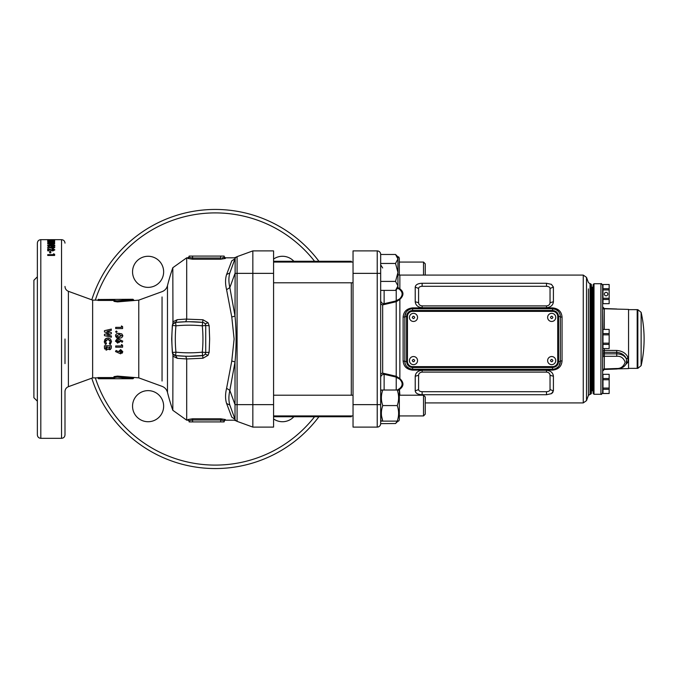 <?xml version="1.0" encoding="UTF-8"?>
<svg xmlns="http://www.w3.org/2000/svg" width="678" height="678" viewBox="0 0 678 678"><rect width="100%" height="100%" fill="white"/><g stroke="black" fill="none" stroke-linecap="round" stroke-linejoin="round"><path stroke-width="1.02" d="M377.222 427.098C379.316 426.894 380.468 425.742 380.672 423.64C380.468 425.742 379.316 426.894 377.222 427.098L377.222 404.639L380.672 404.639L380.672 423.64A3.458 3.458 0 0 1 377.222 427.098L353.035 427.098L353.035 250.902L377.222 250.902A3.458 3.458 0 0 1 380.672 254.36L380.672 419.902L381.375 421.114L382.756 421.114C380.934 415.945 380.934 410.766 382.756 405.571C380.934 400.401 380.934 395.215 382.756 390.019L381.375 390.019L380.672 391.231M381.536 415.936L382.756 421.114L398.63 421.114L399.325 419.902L399.325 391.231L398.63 390.019L397.24 390.019C399.062 395.189 399.062 400.376 397.24 405.571C399.062 410.741 399.062 415.919 397.24 421.114M382.756 405.571L397.24 405.571M382.756 390.019L397.24 390.019M399.325 275.073L399.325 258.098L398.63 256.886L397.24 256.886M397.944 259.301L397.944 270.014M351.306 415.936L351.306 416.733L273.573 416.733M351.306 395.206L351.306 282.794M351.306 262.064L351.306 261.267L273.573 261.267M590.555 283.726L591.411 284.591L591.411 393.409L590.555 394.274L590.555 283.726L590.03 283.726L590.03 394.274L588.411 395.41L588.411 288.904M593.14 287.175L592.275 287.175L592.275 390.825L592.275 287.175L591.411 287.175M397.944 287.531L399.859 288.82C403.969 291.947 403.969 295.481 399.859 299.413L396.215 301.718L382.672 304.888A3.458 1.661 0 0 1 380.672 303.388M384.129 290.379L384.129 303.702L382.672 304.888L382.672 373.112L396.215 376.282L399.859 378.587C403.969 382.511 403.969 386.045 399.859 389.18L398.571 390.019M422.131 394.723L546.502 394.723L551.409 393.664L553.409 390.926L553.409 376.265C553.028 372.739 550.722 370.756 546.502 370.298L422.131 370.298C417.911 370.747 415.606 372.739 415.224 376.265L415.224 390.926C415.606 393.299 417.911 394.562 422.131 394.723L422.131 391.698C419.919 391.553 418.741 390.833 418.589 389.536L418.589 375.273C418.741 373.425 419.919 372.366 422.131 372.095L546.502 372.095C548.714 372.366 549.892 373.425 550.044 375.273L550.044 389.536C549.892 390.833 548.714 391.553 546.502 391.698L422.131 391.698M551.409 393.664L552.884 392.443M403.13 360.865L403.13 317.135C403.588 311.6 406.749 308.515 412.631 307.888L552.545 307.888C558.418 308.515 561.587 311.6 562.045 317.135L562.045 360.865C561.596 366.4 558.426 369.485 552.545 370.112L412.631 370.112C406.758 369.485 403.596 366.4 403.13 360.865L404.859 361.459L404.859 316.541A7.772 7.772 0 0 1 412.631 308.77L552.545 308.77A7.772 7.772 0 0 1 560.325 316.541L560.325 361.459A1.729 0.593 180 0 1 562.045 360.865M418.589 288.464L415.224 287.074C415.597 284.709 417.902 283.438 422.131 283.277L546.502 283.277L551.409 284.336L553.409 287.074L553.409 301.735C553.036 305.253 550.731 307.236 546.502 307.702L422.131 307.702C417.911 307.253 415.606 305.261 415.224 301.735L415.224 287.074C415.606 284.701 417.911 283.438 422.131 283.277L422.131 286.302C419.919 286.447 418.741 287.167 418.589 288.464L418.589 302.727C418.741 304.575 419.919 305.634 422.131 305.905L546.502 305.905C548.714 305.634 549.892 304.575 550.044 302.727L550.044 288.464C549.892 287.167 548.714 286.447 546.502 286.302L422.131 286.302M546.502 286.302L546.502 283.277L551.409 284.336L553.409 287.074L550.044 288.464M380.672 423.64L395.545 423.521L397.401 421.114M397.3 390.019L399.41 388.714C403.012 385.731 403.012 382.468 399.41 378.926L395.486 376.926L384.129 374.298L384.129 390.019M380.672 300.32A3.458 3.382 0 0 0 384.129 303.702L395.486 301.074L399.41 299.074C403.012 295.523 403.012 292.26 399.41 289.286L397.689 288.235M583.258 275.09L586.504 277.361L586.504 400.639L583.258 402.91L583.258 275.09L399.859 275.09L399.859 288.82L399.41 289.286M399.41 378.926L399.859 378.587L399.859 299.413L399.41 299.074M396.825 301.371L396.223 300.786L396.223 289.701M395.486 301.074L396.215 301.718L396.215 376.282L395.486 376.926M380.672 374.612A3.458 1.661 0 0 1 382.672 373.112L384.129 374.298A3.458 3.382 180 0 0 380.672 377.68M396.825 376.629L396.223 377.214L396.223 390.019M399.859 395.206L399.41 388.714M377.222 250.902A3.458 3.458 0 0 1 380.672 254.36A3.458 3.458 0 0 0 377.222 250.902L377.222 404.639L353.035 404.639M559.096 365.637L560.325 361.459A7.772 7.772 0 0 1 552.545 369.23L412.631 369.23A7.772 7.772 0 0 1 404.859 361.459L404.995 362.925M405.41 364.34L406.08 365.645M406.995 366.815L409.495 368.569L412.631 369.23A7.772 7.772 0 0 1 404.859 361.459L406.588 361.459C406.944 365.128 408.961 367.145 412.631 367.501L552.545 367.501C556.223 367.145 558.24 365.128 558.596 361.459L558.596 316.541C558.24 312.872 556.223 310.855 552.545 310.499L412.631 310.499A6.043 6.043 0 0 0 406.588 316.541L406.588 361.459M411.004 308.939L409.487 309.439M408.783 309.795L406.995 311.194M406.08 312.363L404.859 316.541A7.772 7.772 0 0 1 412.631 308.77L412.631 310.499M554.18 369.061L555.689 368.561M556.401 368.205L558.189 366.806M558.18 311.185L555.689 309.431L552.545 308.77A7.772 7.772 0 0 1 560.325 316.541L560.181 315.075M559.765 313.66L559.096 312.355M403.13 317.135L406.588 316.541M558.596 316.541L560.325 316.541A1.729 0.593 180 0 0 562.045 317.135M594.004 299.913L594.004 394.274L593.14 393.409L593.14 284.591L594.004 283.726L594.004 299.913M628.557 309.634L637.845 309.651L637.845 368.349L637.193 368.366L637.193 309.634L637.193 368.366L628.557 368.366M637.845 368.349L641.125 365.654L641.125 312.346L637.845 309.651M602.64 301.134L602.64 392.545C601.852 394.189 601.276 394.766 600.911 394.274L600.911 283.726C601.183 283.192 601.759 283.768 602.64 285.455L602.64 301.134M602.64 362.23L602.64 370.951M604.327 348.585L604.327 350.39L616.734 350.458L616.734 352.34L604.327 352.263L604.327 353.848A1.729 1.22 180 0 1 602.64 352.628L602.64 357.509A1.729 1.22 180 0 1 604.327 356.289L604.327 353.848L616.734 353.848C621.548 354.06 624.777 355.772 626.404 358.959C624.819 355.069 621.599 352.865 616.734 352.34L616.734 356.289L604.327 356.289L604.327 368.959L616.734 368.501C620.777 368.671 623.574 366.586 625.141 362.238C623.574 357.95 620.777 355.967 616.734 356.289M604.327 329.415L604.327 308.77L628.557 309.405L628.557 368.595L618.302 368.857M616.734 350.458C622.285 350.916 626.048 353.272 628.014 357.535L628.014 362.086L625.819 364.433M604.327 368.959A1.729 1.22 180 0 0 602.64 370.18L602.64 357.509M602.64 351.043A1.729 0.653 180 0 1 604.327 350.39L604.327 352.263A1.729 1.22 0 0 1 602.64 351.043L602.988 346.687M602.988 331.313L602.64 307.049C603.361 308.626 603.928 309.202 604.327 308.77M604.327 309.041L604.327 309.041A1.729 1.22 0 0 1 602.64 307.82L602.64 315.77M628.014 362.086L626.404 363.086L626.404 358.959L628.014 357.535M609.158 329.44L609.158 348.56L609.158 329.415L602.988 329.44L609.158 329.415M602.988 348.585L609.158 348.585L602.988 348.56L602.988 329.44M602.988 334.839L609.158 334.839M602.988 333.601L609.158 333.601M602.988 344.399L609.158 344.399M602.988 343.161L609.158 343.161M609.158 374.349L609.158 393.503L609.158 374.324L602.988 374.349L609.158 374.324M602.988 391.596L602.988 376.222M609.158 393.503L602.988 393.503L602.988 374.349M602.988 379.748L609.158 379.748M602.988 378.51L609.158 378.51M602.988 393.469L609.158 393.469M602.988 389.308L609.158 389.308M602.988 388.07L609.158 388.07M606.098 295.811A1.729 1.729 0 0 0 607.827 294.091A1.729 1.729 0 0 0 606.098 292.362A1.729 1.729 0 0 0 604.369 294.091A1.729 1.729 0 0 0 606.098 295.811M609.158 284.531L609.158 303.676L609.158 284.531L602.988 284.531L609.158 284.497M602.988 303.676L609.158 303.676L602.988 303.651L602.988 284.531M602.988 301.778L602.988 286.404M602.988 289.93L609.158 289.93M602.988 288.692L609.158 288.692M602.988 299.49L609.158 299.49M602.988 298.252L609.158 298.252M399.325 262.064L423.513 262.064L423.513 275.09M423.513 262.064L425.242 263.793L425.242 275.09M423.513 405.571L423.513 395.206L425.242 396.935L425.242 414.207L423.513 415.936L423.513 405.571M380.672 281.404L395.545 281.404L397.944 285.896L395.545 290.379L397.944 287.981L397.901 286.514M273.573 262.064L353.035 262.064M380.672 254.479L380.672 263.454L395.545 263.454L397.944 258.971L395.545 254.479L380.672 254.479M395.545 281.404L397.944 272.429L395.545 263.454M395.545 290.379L380.672 290.379M397.283 256.674L397.901 258.352M397.944 285.896L397.944 256.886L395.545 254.479M552.545 311.363L412.631 311.363A5.178 5.178 0 0 0 407.444 316.541L407.444 361.459A5.178 5.178 0 0 0 412.631 366.637L552.545 366.637A5.178 5.178 0 0 0 557.731 361.459L557.731 316.541A5.178 5.178 0 0 0 552.545 311.363M413.495 356.535A4.06 4.06 0 0 1 417.555 360.594A4.06 4.06 0 0 1 413.495 364.654A4.06 4.06 0 0 1 409.436 360.594A4.06 4.06 0 0 1 413.495 356.535M414.699 360.594C413.894 362.154 413.088 362.154 412.283 360.594C413.088 359.035 413.894 359.035 414.699 360.594M551.689 356.535A4.06 4.06 0 0 1 555.748 360.594A4.06 4.06 0 0 1 551.689 364.654A4.06 4.06 0 0 1 547.629 360.594A4.06 4.06 0 0 1 551.689 356.535M552.892 360.594C552.087 362.154 551.282 362.154 550.477 360.594C551.282 359.035 552.087 359.035 552.892 360.594M413.495 313.346A4.06 4.06 0 0 1 417.555 317.406A4.06 4.06 0 0 1 413.495 321.465A4.06 4.06 0 0 1 409.436 317.406A4.06 4.06 0 0 1 413.495 313.346M414.699 317.406C413.894 318.965 413.088 318.965 412.283 317.406C413.088 315.846 413.894 315.846 414.699 317.406M551.689 313.346A4.06 4.06 0 0 1 555.748 317.406A4.06 4.06 0 0 1 551.689 321.465A4.06 4.06 0 0 1 547.629 317.406A4.06 4.06 0 0 1 551.689 313.346M552.892 317.406C552.087 318.965 551.282 318.965 550.477 317.406C551.282 315.846 552.087 315.846 552.892 317.406M273.573 418.936A15.543 15.543 0 0 0 293.871 416.733M163.644 406.181A15.543 15.543 0 0 0 148.092 390.63A15.543 15.543 0 0 0 132.549 406.181A15.543 15.543 0 0 0 148.092 421.724A15.543 15.543 0 0 0 163.644 406.181M163.644 271.819A15.543 15.543 0 0 0 148.092 256.276A15.543 15.543 0 0 0 132.549 271.819A15.543 15.543 0 0 0 148.092 287.37A15.543 15.543 0 0 0 163.644 271.819M293.871 261.267A15.543 15.543 0 0 0 273.573 259.064M64.995 243.131C64.791 241.029 63.639 239.876 61.537 239.673L61.537 438.327C63.639 438.124 64.791 436.971 64.995 434.869L64.995 390.909M105.276 339L107.921 337.975L110.489 339L111.539 341.585L110.158 344.534L109.294 343.627L110.294 341.534L107.921 339.22L105.514 341.559L106.522 343.627L105.59 344.509L104.276 341.568L105.276 339L106.522 338.212M115.548 341.356L116.93 339L117.684 338.864L122.786 341.136L122.235 342.237L119.862 341.034L117.675 343.119L115.523 341L116.93 339L118.464 339L122.786 341.136L122.235 342.237M185.679 321.77L189.128 321.728A138.193 138.193 0 0 0 175.619 322.389L185.679 321.77L186.696 319.135L186.696 257.81L187.942 257.81L189.145 256.606M64.995 363.611L64.995 339M91.784 299.829A129.557 129.557 0 0 1 318.923 261.267M318.923 416.733A129.557 129.557 0 0 1 91.784 378.171M37.358 434.869L37.358 243.131C37.561 241.029 38.714 239.876 40.807 239.673L40.807 438.327C38.714 438.124 37.561 436.971 37.358 434.869M186.696 319.135L202.976 319.77L208.044 322.686L209.155 325.72L209.638 339L209.155 352.28L208.044 355.314L202.976 358.23L202.637 355.611A138.193 138.193 0 0 1 189.128 356.272L203.4 355.45M98.429 378.731L97.929 377.561L113.972 377.561L113.972 376.629L117.48 376.104L117.192 377.129L132.973 378.731L98.429 378.731L97.929 377.866L92.632 377.866L92.632 300.134L68.402 291.311L68.402 386.689C66.249 387.596 65.113 389.214 64.995 391.553M37.358 401.19L33.9 397.732L33.9 280.268L37.358 276.81M167.474 392.35C166.661 389.452 164.856 387.443 162.05 386.341L138.77 377.866L138.77 300.134L162.05 291.659C164.856 290.557 166.661 288.548 167.474 285.65L167.474 392.35A218.553 218.553 0 0 0 172.822 410.292L172.958 354.857L172.348 352.636L171.678 339L172.348 325.364L172.958 323.143L172.932 324.143L175.619 322.389L175.949 325.83A134.736 134.736 0 0 1 202.298 325.83L205.722 325.491L205.722 352.509L202.298 352.17A134.736 134.736 0 0 0 202.298 325.83L202.637 322.389L203.4 322.55M162.05 381.028L162.05 296.972M167.474 285.65A218.553 218.553 0 0 1 172.822 267.708L172.958 323.143M235.139 258.42L235.02 316.075C236.444 331.347 236.444 346.636 235.02 361.925L231.774 360.993L234.122 339L231.774 317.007L226.596 289.692C225.206 283.955 225.206 278.887 226.596 274.505L231.774 260.852C234.605 256.809 234.605 256.809 231.774 260.852L230.037 265.42M222.02 257.954L224.13 257.284L224.13 256.089L224.13 257.284A1.212 1.195 180 0 0 225.342 258.488L220.672 259.216L192.603 259.216L187.942 258.488L187.942 257.81M47.545 239.97L54.808 239.961L47.545 239.97M52.638 248.267L47.545 247.292L48.096 246.843L50.469 247.334L52.655 246.495L54.808 247.351L52.638 248.267M53.477 253.792L54.63 254.242L54.63 255.445L47.723 255.445L47.723 254.665L53.477 254.665L53.477 253.792M50.816 252.86L50.816 251.53L49.672 251.53L49.672 252.86L49.672 252.394L50.816 252.394L50.816 252.86L49.672 252.86M47.723 250.826L47.723 248.589L52.647 250.157L53.562 249.707L52.325 249.25L52.325 248.673L54.808 249.741L52.731 250.784L48.867 249.665L48.867 250.826L47.723 250.826M47.545 245.3L51.104 244.504L54.808 245.283L51.172 246.148L47.545 245.3M47.723 243.478L54.63 243.283L54.63 243.843L47.723 243.843M47.723 241.699L52.248 242.021M54.63 241.453L47.723 241.453M54.63 241.673L50.079 242.673M54.63 242.368L50.079 242.368M54.63 242.673L47.723 242.673L52.248 241.699M50.816 240.817L47.723 241.224L47.723 240.631L54.63 240.631L54.63 241.224L50.816 240.817M47.723 239.715L54.808 239.715L47.723 239.758M49.138 239.673L40.807 239.673M50.392 239.673L61.537 239.673M243.419 212.536L242.334 212.307M228.706 210.146L227.283 210.002M176.339 215.434L175.39 215.74M107.921 337.975L110.489 339L111.539 341.585M111.362 330.356L106.946 331.381L111.362 332.551L111.362 333.754L106.946 334.924L111.362 335.941L111.362 337.229L104.454 335.627L104.454 334.33L108.921 333.152L104.454 331.966L104.454 330.678L111.362 329.076L111.082 330.423M120.37 338L116.769 337.669L115.523 335.737C115.913 333.949 117.099 333.161 119.091 333.373L121.845 333.94L122.786 335.695C122.371 337.491 121.159 338.28 119.15 338.068C117.167 338.288 115.955 337.517 115.523 335.737L115.819 334.568M138.77 300.134L117.48 301.896L113.972 301.371L113.972 300.439L113.972 301.371L117.48 301.896L133.846 300.134L132.973 299.269L98.429 299.507L114.472 299.507L114.472 300.481L117.192 300.871L132.973 299.269M114.472 299.507L113.972 300.439L97.929 300.439L98.429 299.507M115.616 331.728L116.37 330.983L117.116 331.728L116.37 332.483L115.616 331.728L116.37 330.983L117.116 331.728L116.37 332.483L115.616 331.728L116.37 330.983L117.116 331.728L116.37 332.483L115.616 331.728M122.608 326.669L122.608 328.584L115.701 328.584L115.701 327.347L121.455 327.347L121.455 325.932L122.608 326.669M120.625 353.831L115.523 351.56L116.082 350.458L118.447 351.662L120.633 349.585L122.786 351.696L120.625 353.831M104.454 347.721L104.454 345.772L111.362 345.772L111.234 348.289L109.556 349.67L108.226 348.958L106.454 350.111L104.454 347.721L104.666 348.992M122.608 345.272L122.608 347.187L115.701 347.187L115.701 345.95L121.455 345.95L121.455 344.534L122.608 345.272M113.972 376.629L114.472 378.494L113.972 376.629L117.48 376.104L133.846 377.866L132.973 378.731M117.48 376.104L138.77 377.866M202.976 358.23L186.696 358.967L177.28 358.323L172.822 356.12M186.696 358.967L186.696 420.191L172.822 410.292M230.037 412.58L231.774 417.148C234.605 421.191 234.605 421.191 231.774 417.148L235.02 419.292A3.458 3.458 0 0 0 237.088 421.36A3.458 3.458 0 0 1 235.02 419.292L235.02 361.925L229.842 390.409C228.588 395.977 228.588 400.859 229.842 405.063L235.02 419.292L229.842 405.063L226.596 403.495C225.206 399.113 225.206 394.045 226.596 388.308L231.774 360.993M226.596 388.308L229.842 390.409L235.02 404.639L237.088 404.639L237.088 273.361L235.02 273.361L229.842 287.591C228.588 282.023 228.588 277.141 229.842 272.937L235.02 258.708A3.458 3.458 0 0 1 237.088 256.64L252.843 250.902L273.573 250.902L273.573 427.098L252.843 427.098L252.843 273.361L273.573 273.361M273.573 404.639L237.088 404.639L237.088 421.36L252.843 427.098M186.696 358.865L185.679 356.23L189.128 356.272A138.193 138.193 0 0 0 202.637 355.611A3.458 3.458 0 0 0 205.171 354.094L205.722 352.509L209.155 352.28M189.128 356.272A138.193 138.193 0 0 1 175.619 355.611L185.679 356.23M172.958 354.857L172.932 353.857L175.619 355.611A3.458 3.458 0 0 1 172.517 352.509L172.602 353.018M172.712 353.365L172.907 353.797M172.348 352.636L172.517 352.509A138.193 138.193 0 0 1 172.517 325.491A138.193 138.193 0 0 0 172.517 352.509L175.949 352.17A134.736 134.736 0 0 0 202.298 352.17L202.637 355.611A3.458 3.458 0 0 0 205.171 354.094L208.044 355.314M172.348 325.364L175.949 325.83A134.736 134.736 0 0 0 175.949 352.17L175.619 355.611L177.28 358.323M209.155 325.72L205.722 325.491L205.171 323.906A3.458 3.458 0 0 0 202.637 322.389A138.193 138.193 0 0 0 189.128 321.728L202.637 322.389A3.458 3.458 0 0 1 205.171 323.906L208.044 322.686M226.596 289.692L229.842 287.591L235.02 316.075L231.774 317.007M231.774 417.148L226.596 403.495M114.472 377.519L117.192 377.129M122.184 377.985L122.913 378.087M123.006 378.095L124.998 378.324M114.472 378.494L98.429 378.494M186.696 319.033L177.28 319.677L172.822 321.881M226.596 274.505L229.842 272.937L235.173 258.343M252.843 250.902L252.843 273.361L237.088 273.361L237.088 256.64A3.458 3.458 0 0 0 235.02 258.708L231.774 260.852M177.28 319.677L175.619 322.389A3.458 3.458 0 0 0 172.517 325.491L172.602 324.982M172.712 324.635L172.907 324.203M202.976 319.77L202.637 322.389M117.48 301.896L117.192 300.871L118.142 300.685M124.489 299.727L125.108 299.659M127.956 299.43L128.676 299.388M113.972 301.371L114.48 300.515M189.145 421.911L189.145 420.716L187.942 419.512L192.603 418.784L220.672 418.784L225.342 419.512A1.212 1.195 0 0 0 224.13 420.716L224.13 421.911L224.13 420.716L220.672 419.979L192.603 419.979L189.145 420.716L189.145 421.911L220.672 421.911L220.672 419.979L222.02 420.046M224.13 421.911L220.672 421.911M189.145 256.089L189.145 257.284L189.145 256.089L220.672 256.089L220.672 259.216M189.213 257.403L192.603 258.021L220.672 258.021M224.13 256.089L220.672 256.089M189.145 257.284L187.942 258.488M54.63 255.445L53.477 254.657L53.477 255.445M48.35 248.589L48.35 249.453L47.723 249.453M53.562 249.665L54.621 250.174M53.562 249.707L53.537 250.699M52.647 250.157L52.647 251.013M50.528 249.546L50.528 250.351M48.35 249.453L48.867 249.682M53.562 247.428L54.537 247.784M50.562 247.945L51.613 247.453M50.469 247.334L50.469 247.919M48.096 246.843L48.096 247.411M52.655 246.495L52.655 247.36M52.579 247.724L53.562 247.36L51.613 247.36L52.579 247.724L52.579 248.589M53.562 247.36L53.562 248.224M51.613 247.36L51.613 248.224M53.562 245.495L54.808 246.148M47.884 245.733L48.782 245.487M51.104 244.504L51.104 245.368M53.867 244.69L53.867 245.546M49.257 245.563L53.562 245.3L48.782 245.3L49.257 246.428M51.172 245.69L51.172 246.555M53.562 245.3L53.562 246.156M48.782 245.3L48.782 246.156M51.104 239.817L51.104 240.682M53.867 239.843L53.867 240.707M49.257 240.029L53.562 239.97L48.782 239.97L49.257 240.893M51.172 240.054L51.172 240.919M53.562 239.97L53.562 240.834M48.782 239.97L48.782 240.834M52.638 239.715L50.291 239.681L52.638 239.758M180.67 214.155L179.797 214.401M244.673 212.824L243.58 212.578M251.131 214.502L249.606 214.078M262.123 218.214L261.471 217.96M117.116 331.728L116.37 332.483M117.887 333.44L121.845 333.94L122.71 336.305M122.735 335.186L122.786 335.695M117.243 336.483L119.15 336.83L121.548 335.729L119.074 334.61L116.769 335.729L117.243 336.483M119.862 341.034L119.286 342.458M117.743 340.102L116.769 340.975L117.743 341.873L118.709 340.975L117.743 340.102M106.454 350.111L105.997 350.06M110.116 349.585L109.158 349.619M109.556 349.67L108.472 349.238M110.633 349.289L110.15 349.568M111.362 346.882L111.234 348.289L111.362 346.882M106.497 348.873L107.463 347.017L105.692 347.017L106.497 348.873L107.463 347.305M108.616 347.339L109.395 348.433L110.124 347.017L108.616 347.339M109.294 343.627L110.039 342.661M110.124 340.636L107.921 339.22M106.192 339.873L105.556 341.085M105.514 341.559L106.522 343.627M105.59 344.509L105.031 343.865M104.353 342.39L104.819 339.576M110.624 344.051L110.158 344.534M111.362 333.754L106.946 334.924L111.362 335.941M111.362 337.229L104.454 335.627M108.921 333.152L104.454 331.966M110.328 330.593L107.226 331.313M115.523 351.56L116.328 350.585M116.082 350.458L118.447 351.662L120.633 349.585L122.786 351.696L122.167 353.196M120.565 352.594L121.548 351.721L120.565 350.823L119.599 351.721L120.565 352.594L121.548 351.721L120.565 350.823L119.599 351.721M588.411 354.975L588.411 378.731M588.411 389.096L588.411 395.41L586.504 400.639M588.411 299.269L588.411 317.228M353.035 273.361L380.672 273.361M422.131 370.298L422.131 372.095M546.502 370.298L546.502 372.095M553.409 376.265L550.044 375.273M546.502 394.723L546.502 391.698M553.409 390.926L550.044 389.536M415.224 390.926L418.589 389.536M415.224 376.265L418.589 375.273M553.409 301.735L550.044 302.727M546.502 307.702L546.502 305.905M422.131 307.702L422.131 305.905M415.224 301.735L418.589 302.727M558.596 361.459L560.325 361.459A7.772 7.772 0 0 1 552.545 369.23L552.545 370.112M412.631 367.501L412.631 370.112M412.631 307.888L412.631 308.77M552.545 307.888L552.545 310.499M552.545 367.501L552.545 369.23M604.31 355.069L602.64 355.069M616.751 309.1L618.302 309.143M616.734 368.501L616.751 369.002L604.31 369.468L602.64 371.188M189.128 321.728A138.193 138.193 0 0 0 175.619 322.389A3.458 3.458 0 0 0 172.517 325.491M95.318 377.866A126.1 126.1 0 0 0 314.567 416.733M314.567 261.267A126.1 126.1 0 0 0 95.318 300.134M236.181 257.132L234.122 257.81L225.342 257.81L225.342 258.488M172.517 352.509A3.458 3.458 0 0 0 175.619 355.611M192.603 421.911L192.603 418.784M192.603 256.089L192.603 259.216M189.145 421.394L187.942 419.512M220.672 418.784L220.672 419.979M225.342 419.512L224.13 421.394M591.411 390.825L593.14 390.825M586.504 277.361L588.411 282.59L590.03 283.726M590.555 394.274L590.03 394.274M583.258 402.91L425.242 402.91M397.944 274.87L399.859 275.09M382.672 267.963L380.672 264.827M641.125 365.654A120.921 120.921 0 0 0 641.125 312.346M600.911 283.726L594.004 283.726M600.911 394.274L594.004 394.274M602.64 306.812L604.31 308.532L616.751 308.999M626.803 361.56L626.811 361.459C626.108 365.84 622.751 368.357 616.751 369.002M273.573 415.936L353.035 415.936M273.573 395.206L353.035 395.206M399.325 415.936L423.513 415.936M399.325 395.206L423.513 395.206M273.573 282.794L353.035 282.794M397.944 421.114L395.545 423.521M68.402 291.311C66.249 290.404 65.113 288.786 64.995 286.447M92.632 377.866L68.402 386.689M61.537 438.327L40.807 438.327M98.429 299.269L97.929 300.134L92.632 300.134M225.342 420.191L234.122 420.191L236.181 420.869M172.822 267.708L186.696 257.81M225.342 257.81L224.13 256.606M187.942 420.191L186.696 420.191"/></g></svg>
